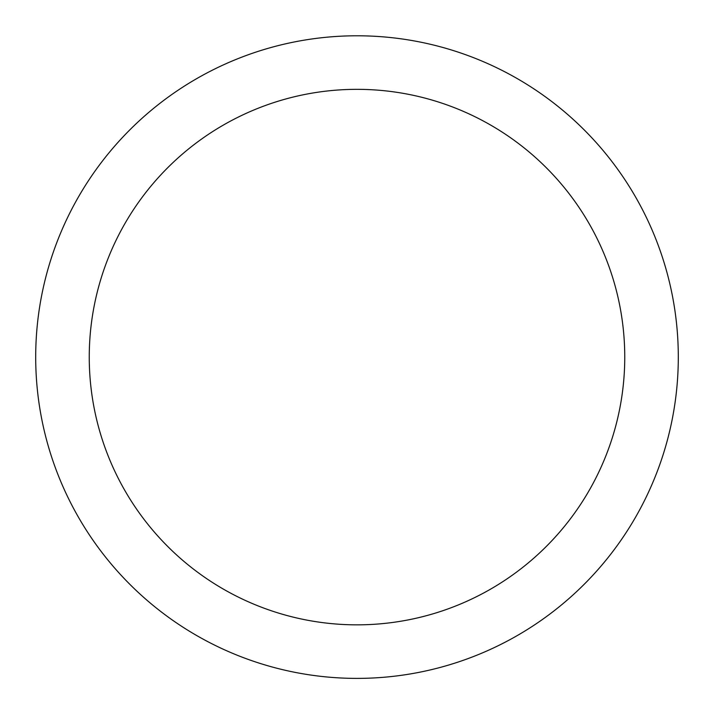 <?xml version="1.0" encoding="UTF-8"?>
<svg xmlns="http://www.w3.org/2000/svg" width="714" height="714" viewBox="0 0 714 714"><rect width="100%" height="100%" fill="white"/><g stroke="black" fill="none" stroke-linecap="round" stroke-linejoin="round"><path stroke-width="1.07" d="M35.7 357.089A321.3 321.3 0 0 1 517.65 78.835A321.3 321.3 0 0 1 517.65 635.344A321.3 321.3 0 0 1 35.7 357.089M89.25 357.089A267.75 267.75 0 0 0 490.875 588.97A267.75 267.75 0 0 0 490.875 125.209A267.75 267.75 0 0 0 89.25 357.089"/></g></svg>
